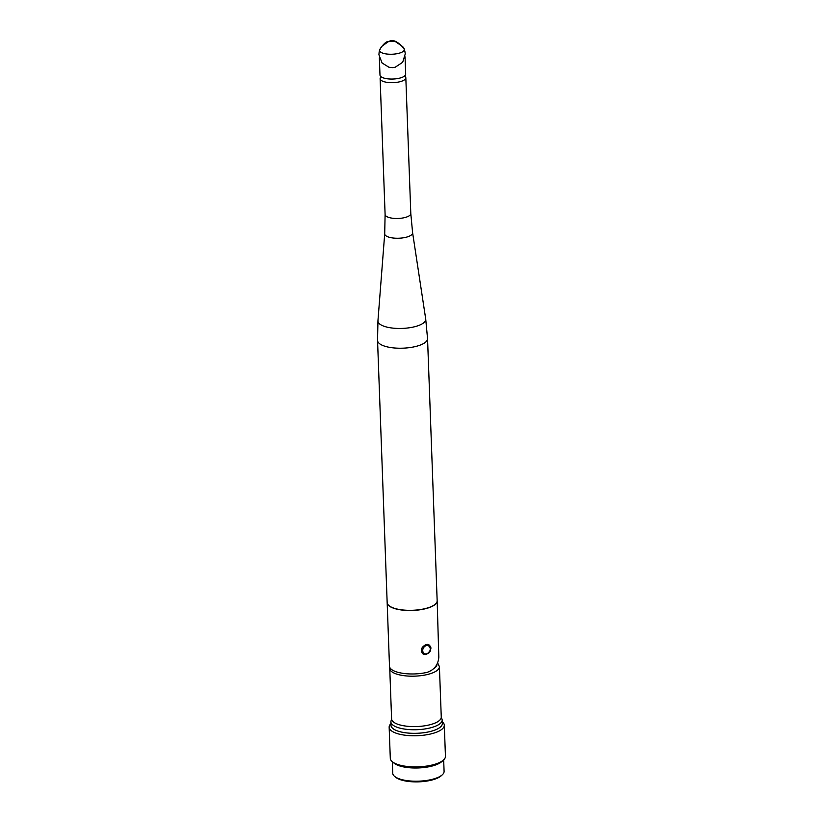 <?xml version="1.0" encoding="UTF-8"?>
<svg xmlns="http://www.w3.org/2000/svg" width="823" height="823" viewBox="0 0 823 823"><rect width="100%" height="100%" fill="white"/><g stroke="black" fill="none" stroke-linecap="round" stroke-linejoin="round"><path stroke-width="1.23" d="M437.167 600.821A25.019 8.642 177.9 0 1 437.167 600.913L438.824 657.186C438.155 664.819 434.277 669.871 427.209 672.329A25.019 8.642 177.9 0 1 389.495 666.219L387.17 602.745A25.019 8.642 177.9 0 1 387.17 602.662M437.167 600.913A25.019 8.642 177.9 0 1 412.488 610.471A25.019 8.642 177.9 0 1 387.17 602.745M426.18 644.502L428.937 644.79C432.116 650.746 430.336 653.956 423.598 654.429C420.09 650.479 420.954 647.166 426.18 644.502M430.11 607.086A24.649 8.518 177.9 0 1 394.659 608.392M437.157 600.739A25.019 8.642 177.9 0 1 412.477 610.285A25.019 8.642 177.9 0 1 387.16 602.57L377.551 340.465A25.019 8.642 177.9 0 0 402.869 348.18A25.019 8.642 177.9 0 0 427.549 338.623L437.157 600.739M404.628 75.983A12.859 4.444 177.9 0 1 405.821 77.753A12.859 4.444 177.9 0 1 393.137 82.66A12.859 4.444 177.9 0 1 380.123 78.689A12.859 4.444 177.9 0 1 381.172 76.837M405.05 56.849L405.688 74.121A12.859 4.444 177.9 0 1 396.388 78.751A12.859 4.444 177.9 0 1 389.598 78.998A12.859 4.444 177.9 0 1 379.989 75.068L379.352 57.785M443.669 759.845L444.091 771.367A25.688 8.878 177.9 0 1 442.414 774.69L441.385 775.657A24.546 8.477 177.9 0 1 418.773 781.85A24.546 8.477 177.9 0 1 395.76 777.334L394.67 776.449A25.688 8.878 177.9 0 1 392.746 773.25L392.324 761.728M442.414 774.69A25.688 8.878 177.9 0 1 418.742 781.171A25.688 8.878 177.9 0 1 394.67 776.449M442.28 721.781A27.591 9.537 177.9 0 1 444.307 725.186L445.449 756.306A27.591 9.537 177.9 0 1 443.638 759.876L441.93 761.491A25.688 8.878 177.9 0 1 418.259 767.962A25.688 8.878 177.9 0 1 394.186 763.24L392.355 761.759A27.591 9.537 177.9 0 1 390.297 758.322L389.156 727.213A27.591 9.537 177.9 0 1 390.925 723.664M443.638 759.876A27.591 9.537 177.9 0 1 418.218 766.841A27.591 9.537 177.9 0 1 392.355 761.759M444.307 725.186A27.591 9.537 177.9 0 1 417.076 735.721A27.591 9.537 177.9 0 1 389.156 727.213M442.342 723.468A25.688 8.878 177.9 0 1 416.994 733.283A25.688 8.878 177.9 0 1 390.987 725.361L390.853 721.771A25.688 8.878 177.9 0 0 416.86 729.703A25.688 8.878 177.9 0 0 442.208 719.888L442.342 723.468M441.262 717.07A24.844 8.58 177.9 0 1 416.747 726.555A24.844 8.58 177.9 0 1 391.594 718.89L389.752 668.471A24.844 8.58 177.9 0 0 414.895 676.146A24.844 8.58 177.9 0 0 439.41 666.651L441.262 717.07M426.18 654.439A5.319 4.331 -61 0 1 423.423 654.11A5.319 4.331 -61 0 1 421.86 648.082M427.158 644.368A5.319 4.331 -61 0 1 428.567 644.8C432.291 647.063 431.55 650.293 426.365 654.48L422.58 653.647M426.633 653.812A4.352 3.539 119 0 0 429.657 646.919A4.352 3.539 119 0 0 423.166 648.452A4.352 3.539 119 0 0 426.633 653.812M377.952 320.713L384.711 233.732A13.97 4.825 177.9 0 0 398.836 238.228A13.97 4.825 177.9 0 0 412.601 232.703L425.707 318.964A23.908 8.261 177.9 0 1 402.138 328.418A23.908 8.261 177.9 0 1 377.952 320.713L377.551 340.465M412.601 232.703L410.8 213.558A12.859 4.444 177.9 0 1 398.116 218.465A12.859 4.444 177.9 0 1 385.102 214.494L384.711 233.732M403.702 48.135A12.468 4.31 177.9 0 1 404.247 48.866A12.468 4.31 177.9 0 1 392.087 54.236A12.468 4.31 177.9 0 1 379.568 49.771A12.468 4.31 177.9 0 1 380.061 48.999M436.879 664.182A22.427 7.746 177.9 0 1 433.886 668.564M427.878 644.419L428.567 644.8M425.707 318.964L427.549 338.623M380.123 78.689L385.102 214.494M405.821 77.753L410.8 213.558M397.077 78.658L396.388 78.751M389.598 78.998L388.878 78.957M379.156 52.353L379.568 49.771C383.405 43.845 386.553 41.068 389.001 41.459C392.921 39.041 398.003 41.51 404.247 48.866L404.854 51.417M404.813 50.933L405.266 53.855L402.694 62.27L395.102 67.291L392.52 67.63L388.97 67.26L382.057 62.98L378.919 54.74L379.156 51.88M379.485 50.542L381.44 46.613L388.168 41.767L391.563 41.171L395.287 41.562L402.776 46.654L404.391 49.637M391.594 718.695L390.853 721.771M442.208 719.888L441.251 716.874M389.814 667.474L389.752 668.471M439.41 666.651L437.517 662.68"/></g></svg>

